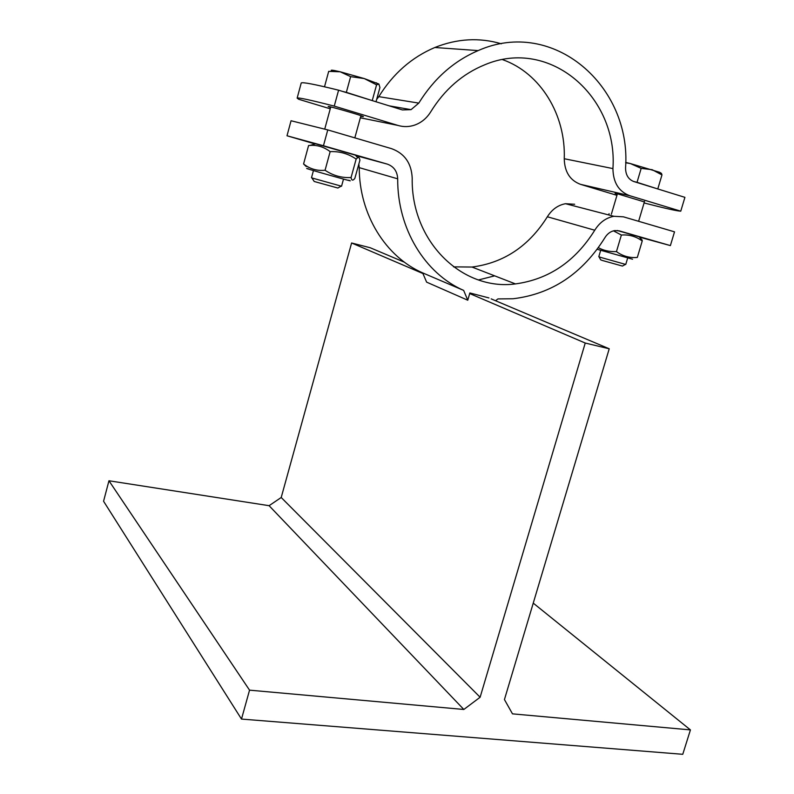 <?xml version="1.0" encoding="UTF-8"?>
<svg xmlns="http://www.w3.org/2000/svg" width="794" height="794" viewBox="0 0 794 794"><rect width="100%" height="100%" fill="white"/><g stroke="black" fill="none" stroke-linecap="round" stroke-linejoin="round"><path stroke-width="1.19" d="M488.935 297.929L469.849 292.946L467.765 300.211L426.626 282.148L422.646 272.878L463.656 290.406L467.765 300.211M495.545 300.728L497.927 298.921L513.063 298.752C551.77 294.088 582.399 273.702 604.968 237.585C607.43 233.644 610.675 231.312 614.685 230.588L619.231 230.865L670.384 245.594L674.523 231.848L623.399 216.822L613.851 216.286C605.971 217.814 599.609 222.459 594.756 230.22C575.253 261.444 548.813 279.349 515.455 283.915L471.983 267.042L453.563 266.863M491.158 298.872L609.226 348.784L504.438 699.564L512.487 713.856L690.433 729.904L533.25 603.122M404.483 262.238L370.193 247.738L351.603 242.984L281.205 497.501L480.122 697.241L463.835 709.469L269.087 505.689L108.957 480.767L103.567 501.242L241.495 719.076L249.544 690.155L108.957 480.767M281.205 497.501L269.087 505.689M478.544 279.945L494.652 275.846M463.656 290.406C425.008 273.573 397.318 228.781 397.695 178.829C397.308 171.365 393.844 166.462 387.323 164.12L323.456 145.739L287.001 135.774L315.059 143.952M358.828 164.13L359.245 167.643C359.186 214.529 385.735 256.799 422.646 272.878M351.603 242.984L422.924 273.533M480.122 697.241L585.238 343.038L609.226 348.784M469.671 293.552L585.238 343.038M348.645 180.228C361.826 184.476 295.586 165.718 308.3 168.804M351.067 177.528C351.593 180.605 352.844 180.903 354.829 178.422L359.91 160.229C359.513 157.847 358.779 157.004 357.677 157.698L356.149 159.078C348.358 153.708 339.693 151.227 330.155 151.634C323.912 146.92 317.193 144.845 310.007 145.431L308.578 145.53L303.576 163.971C309.868 168.943 317.034 171.047 325.064 170.263C333.023 175.613 341.688 178.035 351.067 177.528L356.149 159.078M306.236 166.561L303.576 163.971M315.426 143.843C313.223 143.178 313.283 143.168 315.595 143.793L355.365 155.148C357.449 155.773 357.489 155.813 355.474 155.277M325.064 170.263L330.155 151.634M632.54 259.211L597.157 249.286M598.348 247.659C603.43 250.527 609.464 251.847 616.452 251.619C622.695 256.164 629.652 258.1 637.314 257.445L642.227 241.009C636.103 236.443 629.156 234.458 621.374 235.034L613.474 230.846M641.344 239.222L642.227 241.009M617.246 230.498L639.101 236.781C640.609 237.227 640.639 237.257 639.19 236.87M616.452 251.619L621.374 235.034M287.001 135.774L291.051 120.748L327.763 129.908L323.456 145.739M574.667 204.257L565.507 203.711C557.984 205.12 551.929 209.477 547.354 216.772C528.923 246.16 503.803 262.923 471.983 267.042M327.763 129.908L391.611 148.677C404.622 153.46 411.491 163.276 412.205 178.134C410.994 241.823 462.495 291.12 515.455 283.915M639.398 237.098L670.384 245.594M249.544 690.155L463.835 709.469M690.433 729.904L682.761 754.3L241.495 719.076M343.504 179.097L341.549 186.223L312.429 178.094L311.496 177.717L313.441 170.581M311.863 177.896L314.226 181.489L337.877 188.029L341.083 186.163M331.465 70.676C330.641 70.08 331.634 70.041 334.443 70.537L340.199 71.788L328.696 71.351L324.508 86.794M376.009 101.771L379.939 87.499L378.867 84.025L376.574 84.839L364.267 78.566L350.63 76.641L340.199 71.788L364.267 78.566L378.867 84.025M372.922 100.808L346.343 92.352L350.63 76.641M372.297 100.381L376.574 84.839M346.343 92.352L342.422 91.37M366.213 98.734L349.241 93.484M627.647 258.07L625.751 264.452L600.889 257.454L598.795 256.73L600.681 250.348M599.053 256.849L600.661 259.827L602.219 260.432L622.436 266.069L625.414 264.412M625.662 162.433L630.416 163.574L625.662 162.76M652.202 169.708L641.175 168.368L630.416 163.574L659.625 172.278L661.452 173.39L661.968 174.928L652.202 169.708M657.462 188.853L637.036 182.322L641.175 168.368M657.839 188.764L661.968 174.928M637.036 182.322L633.324 181.369M652.082 187.195L638.465 182.977M297.145 98.138L301.214 83.023C302.206 81.881 314.662 84.273 338.591 90.188L334.254 106.108C310.414 99.984 298.038 97.334 297.145 98.138L298.762 99.3L330.254 108.808M338.591 90.188L402.369 109.919L411.064 109.651L418.795 103.101C434 78.556 453.791 61.049 478.157 50.598C553.408 17.131 631.766 86.298 625.553 167.991C625.642 174.928 628.411 179.444 633.87 181.558L684.914 197.349L680.756 211.174L629.672 195.681C618.734 191.543 613.157 182.511 612.928 168.596C618.079 97.096 550.311 37.02 484.846 64.751C462.604 73.812 444.58 89.484 430.775 111.755C426.795 118.197 421.445 122.633 414.746 125.065C409.198 126.961 403.63 127.09 398.052 125.452L334.254 106.108M501.322 43.789C479.407 37.328 457.245 38.569 434.834 47.501C411.749 57.277 393.08 73.663 378.807 96.65L376.654 99.429M502.552 59.629C540.813 73.108 565.924 115.239 564.246 158.731C564.574 171.851 569.983 180.387 580.493 184.337L616.948 195.334M360.327 117.859L363.93 118.514M644.083 202.946C664.975 208.326 677.203 211.065 680.756 211.174M617.266 194.292L615.082 193.408L617.653 193.865L644.391 201.924M330.592 107.557L328.16 106.525C327.654 105.572 364.744 116.291 363.354 116.698L360.764 116.261M359.245 167.643L397.695 178.829M387.323 164.12L355.722 155.545M547.354 216.772L594.756 230.22M580.493 184.337L629.672 195.681M398.052 125.452L360.347 117.78M418.795 103.101L378.807 96.65M612.928 168.596L564.246 158.731M315.595 143.793L310.007 145.431M355.365 155.148L357.677 157.698M330.761 106.952L324.736 129.094M360.933 115.666L354.829 137.868M639.101 236.781L642.237 240.205M565.507 203.711L613.851 216.286M609.087 213.675L608.71 214.946M617.404 193.805L611.37 214.191M644.529 201.438L638.614 221.288M334.443 70.537L332.696 71.053M376.386 82.784L377.537 84.075M659.625 172.278L661.968 174.829M478.157 50.598L434.834 47.501M411.064 109.651L389.219 105.85"/></g></svg>

